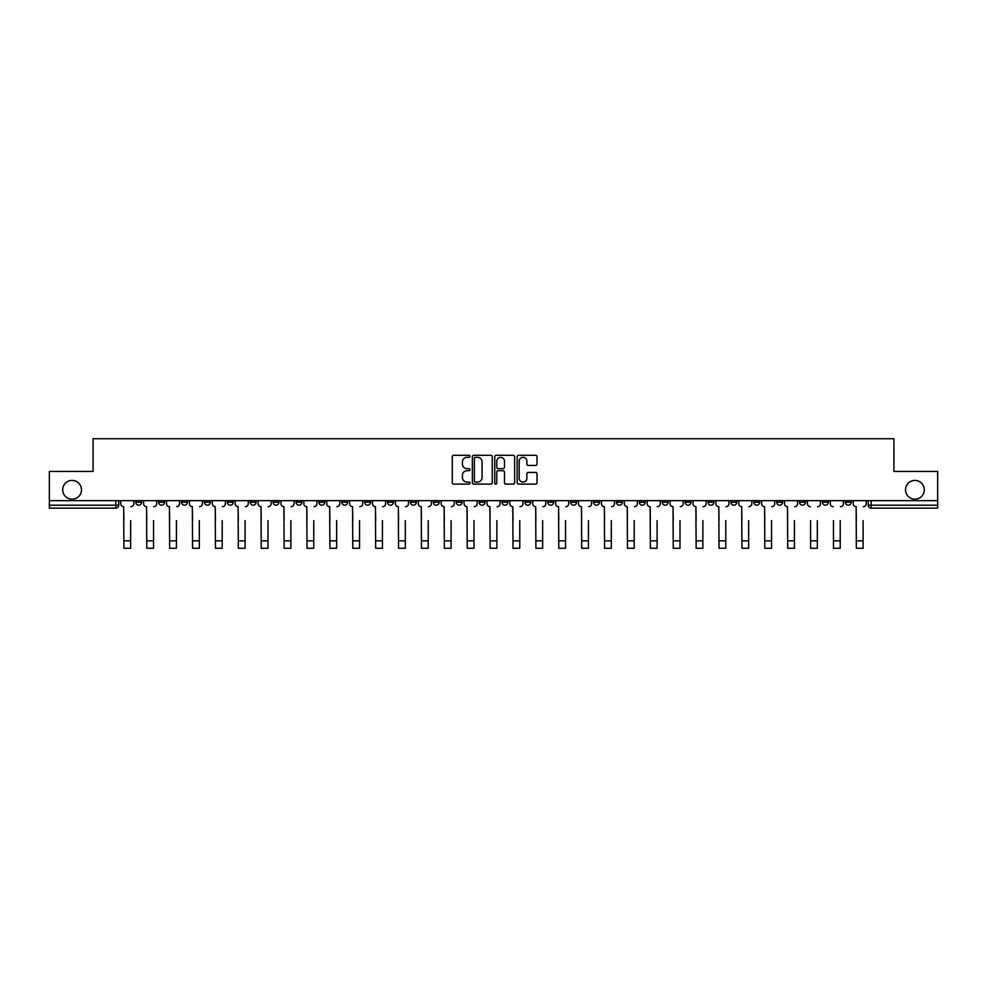 <?xml version="1.0" encoding="UTF-8"?>
<svg xmlns="http://www.w3.org/2000/svg" width="987" height="987" viewBox="0 0 987 987"><rect width="100%" height="100%" fill="white"/><g stroke="black" fill="none" stroke-linecap="round" stroke-linejoin="round"><path stroke-width="1.48" d="M470.022 456.302A1.012 1.012 0 0 0 469.01 455.291L453.712 455.291A1.443 1.443 0 0 0 452.268 456.734L452.268 482.655A1.443 1.443 0 0 0 453.712 484.099L469.01 484.099A1.012 1.012 0 0 0 470.022 483.087A1.012 1.012 0 0 0 469.01 482.075L467.036 482.075A4.614 4.614 0 0 1 462.422 477.474L462.422 475.315A4.614 4.614 0 0 1 467.036 470.7L469.01 470.7A1.012 1.012 0 0 0 470.022 469.689A1.012 1.012 0 0 0 469.01 468.689L467.036 468.689A4.614 4.614 0 0 1 462.422 464.075L462.422 461.916A4.614 4.614 0 0 1 467.036 457.302L469.01 457.302A1.012 1.012 0 0 0 470.022 456.302M905.511 489.799A9.389 9.389 0 0 0 914.912 499.188A9.389 9.389 0 0 0 924.301 489.799A9.389 9.389 0 0 0 914.912 480.41A9.389 9.389 0 0 0 905.511 489.799M62.699 489.799A9.389 9.389 0 0 0 72.088 499.188A9.389 9.389 0 0 0 81.489 489.799A9.389 9.389 0 0 0 72.088 480.41A9.389 9.389 0 0 0 62.699 489.799M753.797 500.656L753.797 502.272L759.669 502.272A2.936 2.936 0 0 1 756.733 505.196A2.936 2.936 0 0 1 753.797 502.272L753.797 500.656M730.911 500.656L730.911 502.272L736.783 502.272A2.936 2.936 0 0 1 733.847 505.196A2.936 2.936 0 0 1 730.911 502.272L730.911 500.656M593.569 500.656L593.569 502.272L599.442 502.272A2.936 2.936 0 0 1 596.506 505.196A2.936 2.936 0 0 1 593.569 502.272L593.569 500.656M570.683 500.656L570.683 502.272L576.544 502.272A2.936 2.936 0 0 1 573.62 505.196A2.936 2.936 0 0 1 570.683 502.272L570.683 500.656M547.785 500.656L547.785 502.272L553.658 502.272A2.936 2.936 0 0 1 550.721 505.196A2.936 2.936 0 0 1 547.785 502.272L547.785 500.656M502.013 500.656L502.013 502.272L507.886 502.272A2.936 2.936 0 0 1 504.949 505.196A2.936 2.936 0 0 1 502.013 502.272L502.013 500.656M456.228 502.272L456.228 500.656L456.228 502.272A2.936 2.936 0 0 0 459.165 505.196A2.936 2.936 0 0 1 456.228 502.272L462.101 502.272A2.936 2.936 0 0 1 459.165 505.196A2.936 2.936 0 0 0 462.101 502.272L462.101 500.656L462.101 502.272M433.342 502.272L433.342 500.656L433.342 502.272A2.936 2.936 0 0 0 436.279 505.196A2.936 2.936 0 0 1 433.342 502.272L439.215 502.272A2.936 2.936 0 0 1 436.279 505.196M410.456 502.272L410.456 500.656L410.456 502.272A2.936 2.936 0 0 0 413.38 505.196A2.936 2.936 0 0 1 410.456 502.272L416.317 502.272A2.936 2.936 0 0 1 413.38 505.196A2.936 2.936 0 0 0 416.317 502.272L416.317 500.656L416.317 502.272M387.558 500.656L387.558 502.272L393.431 502.272A2.936 2.936 0 0 1 390.494 505.196A2.936 2.936 0 0 1 387.558 502.272L387.558 500.656M364.672 500.656L364.672 502.272L370.544 502.272A2.936 2.936 0 0 1 367.608 505.196A2.936 2.936 0 0 1 364.672 502.272L364.672 500.656M341.786 500.656L341.786 502.272L347.646 502.272A2.936 2.936 0 0 1 344.722 505.196A2.936 2.936 0 0 1 341.786 502.272L341.786 500.656M318.887 502.272L318.887 500.656L318.887 502.272A2.936 2.936 0 0 0 321.824 505.196A2.936 2.936 0 0 1 318.887 502.272L324.76 502.272A2.936 2.936 0 0 1 321.824 505.196M273.115 502.272L273.115 500.656L273.115 502.272A2.936 2.936 0 0 0 276.052 505.196A2.936 2.936 0 0 1 273.115 502.272L278.976 502.272A2.936 2.936 0 0 1 276.052 505.196A2.936 2.936 0 0 0 278.976 502.272L278.976 500.656L278.976 502.272M250.217 502.272L250.217 500.656L250.217 502.272A2.936 2.936 0 0 0 253.153 505.196A2.936 2.936 0 0 1 250.217 502.272L256.089 502.272A2.936 2.936 0 0 1 253.153 505.196A2.936 2.936 0 0 0 256.089 502.272L256.089 500.656L256.089 502.272M227.331 502.272L227.331 500.656L227.331 502.272A2.936 2.936 0 0 0 230.267 505.196A2.936 2.936 0 0 1 227.331 502.272L233.203 502.272A2.936 2.936 0 0 1 230.267 505.196A2.936 2.936 0 0 0 233.203 502.272L233.203 500.656L233.203 502.272M204.445 502.272L204.445 500.656L204.445 502.272A2.936 2.936 0 0 0 207.381 505.196A2.936 2.936 0 0 1 204.445 502.272L210.317 502.272A2.936 2.936 0 0 1 207.381 505.196M181.559 502.272L181.559 500.656L181.559 502.272A2.936 2.936 0 0 0 184.483 505.196A2.936 2.936 0 0 1 181.559 502.272L187.419 502.272A2.936 2.936 0 0 1 184.483 505.196A2.936 2.936 0 0 0 187.419 502.272L187.419 500.656L187.419 502.272M158.66 502.272L158.66 500.656L158.66 502.272A2.936 2.936 0 0 0 161.597 505.196A2.936 2.936 0 0 1 158.66 502.272L164.533 502.272A2.936 2.936 0 0 1 161.597 505.196A2.936 2.936 0 0 0 164.533 502.272L164.533 500.656L164.533 502.272M535.596 465.445A1.443 1.443 0 0 0 537.027 464.001L537.027 456.734A1.443 1.443 0 0 0 535.596 455.291L518.594 455.291A1.443 1.443 0 0 0 517.151 456.734L517.151 482.655A1.443 1.443 0 0 0 518.594 484.099L535.596 484.099A1.443 1.443 0 0 0 537.027 482.655L537.027 473.871A1.443 1.443 0 0 0 535.596 472.428L528.316 472.428A1.443 1.443 0 0 0 526.873 473.871L526.873 478.226A3.849 3.849 0 0 1 523.024 482.075A3.849 3.849 0 0 1 519.174 478.226L519.174 461.163A3.849 3.849 0 0 1 523.024 457.302A3.849 3.849 0 0 1 526.873 461.163L526.873 464.001A1.443 1.443 0 0 0 528.316 465.445L535.596 465.445M49.35 500.656L49.35 471.453L93.074 471.453L93.074 438.734L893.926 438.734L893.926 471.453L937.65 471.453L937.65 500.656L49.35 500.656L49.35 505.196L118.748 505.196L118.748 500.656L118.748 505.196A2.936 2.936 0 0 1 115.824 508.132L49.35 508.132L49.35 505.196M492.242 456.734A1.443 1.443 0 0 0 490.798 455.291L473.809 455.291A1.443 1.443 0 0 0 472.366 456.734L472.366 482.655A1.443 1.443 0 0 0 473.809 484.099L490.798 484.099A1.443 1.443 0 0 0 492.242 482.655L492.242 456.734M496.202 455.291L513.191 455.291A1.443 1.443 0 0 1 514.634 456.734L514.634 482.655A1.443 1.443 0 0 1 513.191 484.099L505.924 484.099A1.443 1.443 0 0 1 504.48 482.655L504.48 472.144A1.443 1.443 0 0 0 503.037 470.7L498.213 470.7A1.443 1.443 0 0 0 496.782 472.144L496.782 483.087A1.012 1.012 0 0 1 495.77 484.099A1.012 1.012 0 0 1 494.758 483.087L494.758 456.734A1.443 1.443 0 0 1 496.202 455.291M868.252 500.656L868.252 505.196L937.65 505.196L937.65 508.132L871.176 508.132A2.936 2.936 0 0 1 868.252 505.196A2.936 2.936 0 0 0 871.176 508.132L871.176 500.656M937.65 500.656L937.65 505.196M851.226 500.656L851.226 502.272A2.936 2.936 0 0 1 848.289 505.196A2.936 2.936 0 0 1 845.353 502.272L851.226 502.272M845.353 500.656L845.353 502.272M828.34 500.656L828.34 502.272A2.936 2.936 0 0 1 825.403 505.196A2.936 2.936 0 0 1 822.467 502.272A2.936 2.936 0 0 0 825.403 505.196M822.467 500.656L822.467 502.272L828.34 502.272M805.441 500.656L805.441 502.272A2.936 2.936 0 0 1 802.517 505.196A2.936 2.936 0 0 1 799.581 502.272L805.441 502.272M799.581 500.656L799.581 502.272M782.555 500.656L782.555 502.272A2.936 2.936 0 0 1 779.619 505.196A2.936 2.936 0 0 1 776.683 502.272L782.555 502.272M776.683 500.656L776.683 502.272M759.669 500.656L759.669 502.272M736.783 500.656L736.783 502.272L736.783 500.656M713.885 500.656L713.885 502.272A2.936 2.936 0 0 1 710.948 505.196A2.936 2.936 0 0 1 708.024 502.272L713.885 502.272M708.024 500.656L708.024 502.272M690.999 500.656L690.999 502.272A2.936 2.936 0 0 1 688.062 505.196A2.936 2.936 0 0 1 685.126 502.272L690.999 502.272M685.126 500.656L685.126 502.272M668.113 500.656L668.113 502.272A2.936 2.936 0 0 1 665.176 505.196A2.936 2.936 0 0 1 662.24 502.272L668.113 502.272M662.24 500.656L662.24 502.272M645.214 500.656L645.214 502.272A2.936 2.936 0 0 1 642.278 505.196A2.936 2.936 0 0 1 639.354 502.272L645.214 502.272M639.354 500.656L639.354 502.272M622.328 500.656L622.328 502.272A2.936 2.936 0 0 1 619.392 505.196A2.936 2.936 0 0 1 616.456 502.272L622.328 502.272M616.456 500.656L616.456 502.272M599.442 500.656L599.442 502.272A2.936 2.936 0 0 1 596.506 505.196M576.544 500.656L576.544 502.272M553.658 502.272L553.658 500.656L553.658 502.272A2.936 2.936 0 0 1 550.721 505.196M530.772 500.656L530.772 502.272A2.936 2.936 0 0 1 527.835 505.196A2.936 2.936 0 0 1 524.899 502.272A2.936 2.936 0 0 0 527.835 505.196A2.936 2.936 0 0 0 530.772 502.272L524.899 502.272L524.899 500.656M507.886 502.272L507.886 500.656L507.886 502.272A2.936 2.936 0 0 1 504.949 505.196M484.987 500.656L484.987 502.272A2.936 2.936 0 0 1 482.051 505.196A2.936 2.936 0 0 1 479.114 502.272A2.936 2.936 0 0 0 482.051 505.196M479.114 500.656L479.114 502.272L484.987 502.272M439.215 500.656L439.215 502.272L439.215 500.656M393.431 502.272L393.431 500.656L393.431 502.272A2.936 2.936 0 0 1 390.494 505.196M370.544 502.272L370.544 500.656L370.544 502.272A2.936 2.936 0 0 1 367.608 505.196M347.646 502.272L347.646 500.656L347.646 502.272A2.936 2.936 0 0 1 344.722 505.196M324.76 500.656L324.76 502.272L324.76 500.656M301.874 502.272L301.874 500.656L301.874 502.272A2.936 2.936 0 0 1 298.938 505.196A2.936 2.936 0 0 1 296.001 502.272L301.874 502.272A2.936 2.936 0 0 1 298.938 505.196M296.001 500.656L296.001 502.272M210.317 500.656L210.317 502.272L210.317 500.656M141.647 500.656L141.647 502.272A2.936 2.936 0 0 1 138.711 505.196A2.936 2.936 0 0 1 135.774 502.272A2.936 2.936 0 0 0 138.711 505.196A2.936 2.936 0 0 0 141.647 502.272L141.647 500.656M135.774 500.656L135.774 502.272L141.647 502.272M115.824 500.656L115.824 508.132A2.936 2.936 0 0 0 118.748 505.196M475.389 457.302A1.012 1.012 0 0 0 474.377 458.313L474.377 481.076A1.012 1.012 0 0 0 475.389 482.075L477.474 482.075A4.614 4.614 0 0 0 482.088 477.474L482.088 461.916A4.614 4.614 0 0 0 477.474 457.302L475.389 457.302M504.48 461.237A3.849 3.849 0 0 0 500.631 457.376A3.849 3.849 0 0 0 496.782 461.237L496.782 467.246A1.443 1.443 0 0 0 498.213 468.689L503.037 468.689A1.443 1.443 0 0 0 504.48 467.246L504.48 461.237M120.735 503.74L120.735 500.656L120.735 503.74A2.936 2.936 0 0 0 123.671 506.664L123.893 520.605M123.671 506.664L123.893 548.266L130.642 548.266L130.642 520.605M133.788 503.74L133.788 500.656L133.788 503.74A2.936 2.936 0 0 1 130.864 506.664M130.642 548.266L123.893 548.266M143.621 503.74L143.621 500.656L143.621 503.74A2.936 2.936 0 0 0 146.557 506.664L146.779 520.605M146.557 506.664L146.779 548.266L153.528 548.266L153.528 520.605M156.686 503.74L156.686 500.656L156.686 503.74A2.936 2.936 0 0 1 153.75 506.664M166.519 503.74L166.519 500.656L166.519 503.74A2.936 2.936 0 0 0 169.443 506.664L169.665 520.605M169.443 506.664L169.665 548.266L176.414 548.266L176.414 520.605M179.572 503.74L179.572 500.656L179.572 503.74A2.936 2.936 0 0 1 176.636 506.664M153.528 548.266L146.779 548.266M176.414 548.266L169.665 548.266M189.405 503.74L189.405 500.656L189.405 503.74A2.936 2.936 0 0 0 192.342 506.664L192.564 520.605M192.342 506.664L192.564 548.266L199.312 548.266L199.312 520.605M202.458 503.74L202.458 500.656L202.458 503.74A2.936 2.936 0 0 1 199.522 506.664M212.291 503.74L212.291 500.656L212.291 503.74A2.936 2.936 0 0 0 215.228 506.664L215.45 520.605M215.228 506.664L215.45 548.266L222.198 548.266L222.198 520.605M225.357 503.74L225.357 500.656L225.357 503.74A2.936 2.936 0 0 1 222.42 506.664M235.177 503.74L235.177 500.656L235.177 503.74A2.936 2.936 0 0 0 238.114 506.664L238.336 520.605M238.114 506.664L238.336 548.266L245.084 548.266L245.084 520.605M248.243 503.74L248.243 500.656L248.243 503.74A2.936 2.936 0 0 1 245.307 506.664M199.312 548.266L192.564 548.266M222.198 548.266L215.45 548.266M245.084 548.266L238.336 548.266M258.076 503.74L258.076 500.656L258.076 503.74A2.936 2.936 0 0 0 261.012 506.664L261.222 520.605M261.012 506.664L261.222 548.266L267.983 548.266L267.983 520.605M271.129 503.74L271.129 500.656L271.129 503.74A2.936 2.936 0 0 1 268.193 506.664M267.983 548.266L261.222 548.266M280.962 503.74L280.962 500.656L280.962 503.74A2.936 2.936 0 0 0 283.898 506.664L284.12 520.605M283.898 506.664L284.12 548.266L290.869 548.266L290.869 520.605M294.027 503.74L294.027 500.656L294.027 503.74A2.936 2.936 0 0 1 291.091 506.664M290.869 548.266L284.12 548.266M303.848 503.74L303.848 500.656L303.848 503.74A2.936 2.936 0 0 0 306.784 506.664L307.006 520.605M306.784 506.664L307.006 548.266L313.755 548.266L313.755 520.605M316.913 503.74L316.913 500.656L316.913 503.74A2.936 2.936 0 0 1 313.977 506.664M313.755 548.266L307.006 548.266M326.746 503.74L326.746 500.656L326.746 503.74A2.936 2.936 0 0 0 329.683 506.664L329.892 520.605M329.683 506.664L329.892 548.266L336.641 548.266L336.641 520.605M339.799 503.74L339.799 500.656L339.799 503.74A2.936 2.936 0 0 1 336.863 506.664M336.641 548.266L329.892 548.266M349.632 503.74L349.632 500.656L349.632 503.74A2.936 2.936 0 0 0 352.569 506.664L352.791 520.605M352.569 506.664L352.791 548.266L359.539 548.266L359.539 520.605M362.685 503.74L362.685 500.656L362.685 503.74A2.936 2.936 0 0 1 359.762 506.664M359.539 548.266L352.791 548.266M372.518 503.74L372.518 500.656L372.518 503.74A2.936 2.936 0 0 0 375.455 506.664L375.677 520.605M375.455 506.664L375.677 548.266L382.425 548.266L382.425 520.605M385.584 503.74L385.584 500.656L385.584 503.74A2.936 2.936 0 0 1 382.648 506.664M382.425 548.266L375.677 548.266M395.417 503.74L395.417 500.656L395.417 503.74A2.936 2.936 0 0 0 398.341 506.664L398.563 520.605M398.341 506.664L398.563 548.266L405.312 548.266L405.312 520.605M408.47 503.74L408.47 500.656L408.47 503.74A2.936 2.936 0 0 1 405.534 506.664M405.312 548.266L398.563 548.266M418.303 503.74L418.303 500.656L418.303 503.74A2.936 2.936 0 0 0 421.239 506.664L421.461 520.605M421.239 506.664L421.461 548.266L428.21 548.266L428.21 520.605M431.356 503.74L431.356 500.656L431.356 503.74A2.936 2.936 0 0 1 428.42 506.664M428.21 548.266L421.461 548.266M441.189 503.74L441.189 500.656L441.189 503.74A2.936 2.936 0 0 0 444.125 506.664L444.347 520.605M444.125 506.664L444.347 548.266L451.096 548.266L451.096 520.605M454.254 503.74L454.254 500.656L454.254 503.74A2.936 2.936 0 0 1 451.318 506.664M451.096 548.266L444.347 548.266M464.075 503.74L464.075 500.656L464.075 503.74A2.936 2.936 0 0 0 467.011 506.664L467.233 520.605M467.011 506.664L467.233 548.266L473.982 548.266L473.982 520.605M477.14 503.74L477.14 500.656L477.14 503.74A2.936 2.936 0 0 1 474.204 506.664M473.982 548.266L467.233 548.266M486.973 503.74L486.973 500.656L486.973 503.74A2.936 2.936 0 0 0 489.91 506.664L490.12 520.605M489.91 506.664L490.12 548.266L496.88 548.266L496.88 520.605M500.027 503.74L500.027 500.656L500.027 503.74A2.936 2.936 0 0 1 497.09 506.664M496.88 548.266L490.12 548.266M509.86 503.74L509.86 500.656L509.86 503.74A2.936 2.936 0 0 0 512.796 506.664L513.018 520.605M512.796 506.664L513.018 548.266L519.767 548.266L519.767 520.605M522.925 503.74L522.925 500.656L522.925 503.74A2.936 2.936 0 0 1 519.989 506.664M519.767 548.266L513.018 548.266M532.746 503.74L532.746 500.656L532.746 503.74A2.936 2.936 0 0 0 535.682 506.664L535.904 520.605M535.682 506.664L535.904 548.266L542.653 548.266L542.653 520.605M545.811 503.74L545.811 500.656L545.811 503.74A2.936 2.936 0 0 1 542.875 506.664M542.653 548.266L535.904 548.266M555.644 503.74L555.644 500.656L555.644 503.74A2.936 2.936 0 0 0 558.58 506.664L558.79 520.605M558.58 506.664L558.79 548.266L565.539 548.266L565.539 520.605M568.697 503.74L568.697 500.656L568.697 503.74A2.936 2.936 0 0 1 565.761 506.664M565.539 548.266L558.79 548.266M578.53 503.74L578.53 500.656L578.53 503.74A2.936 2.936 0 0 0 581.466 506.664L581.688 520.605M581.466 506.664L581.688 548.266L588.437 548.266L588.437 520.605M591.583 503.74L591.583 500.656L591.583 503.74A2.936 2.936 0 0 1 588.659 506.664M588.437 548.266L581.688 548.266M601.416 503.74L601.416 500.656L601.416 503.74A2.936 2.936 0 0 0 604.352 506.664L604.575 520.605M604.352 506.664L604.575 548.266L611.323 548.266L611.323 520.605M614.482 503.74L614.482 500.656L614.482 503.74A2.936 2.936 0 0 1 611.545 506.664M611.323 548.266L604.575 548.266M624.315 503.74L624.315 500.656L624.315 503.74A2.936 2.936 0 0 0 627.238 506.664L627.461 520.605M627.238 506.664L627.461 548.266L634.209 548.266L634.209 520.605M637.368 503.74L637.368 500.656L637.368 503.74A2.936 2.936 0 0 1 634.431 506.664M634.209 548.266L627.461 548.266M647.201 503.74L647.201 500.656L647.201 503.74A2.936 2.936 0 0 0 650.137 506.664L650.359 520.605M650.137 506.664L650.359 548.266L657.108 548.266L657.108 520.605M660.254 503.74L660.254 500.656L660.254 503.74A2.936 2.936 0 0 1 657.317 506.664M657.108 548.266L650.359 548.266M670.087 503.74L670.087 500.656L670.087 503.74A2.936 2.936 0 0 0 673.023 506.664L673.245 520.605M673.023 506.664L673.245 548.266L679.994 548.266L679.994 520.605M683.152 503.74L683.152 500.656L683.152 503.74A2.936 2.936 0 0 1 680.216 506.664M679.994 548.266L673.245 548.266M692.973 503.74L692.973 500.656L692.973 503.74A2.936 2.936 0 0 0 695.909 506.664L696.131 520.605M695.909 506.664L696.131 548.266L702.88 548.266L702.88 520.605M706.038 503.74L706.038 500.656L706.038 503.74A2.936 2.936 0 0 1 703.102 506.664M702.88 548.266L696.131 548.266M715.871 503.74L715.871 500.656L715.871 503.74A2.936 2.936 0 0 0 718.807 506.664L719.017 520.605M718.807 506.664L719.017 548.266L725.778 548.266L725.778 520.605M728.924 503.74L728.924 500.656L728.924 503.74A2.936 2.936 0 0 1 725.988 506.664M725.778 548.266L719.017 548.266M738.757 503.74L738.757 500.656L738.757 503.74A2.936 2.936 0 0 0 741.693 506.664L741.916 520.605M741.693 506.664L741.916 548.266L748.664 548.266L748.664 520.605M751.823 503.74L751.823 500.656L751.823 503.74A2.936 2.936 0 0 1 748.886 506.664M748.664 548.266L741.916 548.266M761.643 503.74L761.643 500.656L761.643 503.74A2.936 2.936 0 0 0 764.58 506.664L764.802 520.605M764.58 506.664L764.802 548.266L771.55 548.266L771.55 520.605M774.709 503.74L774.709 500.656L774.709 503.74A2.936 2.936 0 0 1 771.772 506.664M771.55 548.266L764.802 548.266M784.542 503.74L784.542 500.656L784.542 503.74A2.936 2.936 0 0 0 787.478 506.664L787.688 520.605M787.478 506.664L787.688 548.266L794.436 548.266L794.436 520.605M797.595 503.74L797.595 500.656L797.595 503.74A2.936 2.936 0 0 1 794.658 506.664M794.436 548.266L787.688 548.266M810.586 548.266L817.335 548.266L810.586 548.266L810.586 520.605M810.364 506.664L810.364 506.664A2.936 2.936 0 0 1 807.428 503.74L807.428 500.656L807.428 503.74M817.335 520.605L817.335 548.266M817.557 506.664A2.936 2.936 0 0 0 820.481 503.74L820.481 500.656L820.481 503.74M833.472 548.266L840.221 548.266L833.472 548.266L833.472 520.605M833.25 506.664L833.25 506.664A2.936 2.936 0 0 1 830.314 503.74L830.314 500.656L830.314 503.74M840.221 520.605L840.221 548.266M840.443 506.664A2.936 2.936 0 0 0 843.379 503.74L843.379 500.656L843.379 503.74M853.212 503.74L853.212 500.656L853.212 503.74A2.936 2.936 0 0 0 856.136 506.664L856.358 520.605M856.136 506.664L856.358 548.266L863.107 548.266L863.107 520.605M866.265 503.74L866.265 500.656L866.265 503.74A2.936 2.936 0 0 1 863.329 506.664M863.107 548.266L856.358 548.266M130.642 540.851L123.893 540.851M153.528 540.851L146.779 540.851M176.414 540.851L169.665 540.851M199.312 540.851L192.564 540.851M222.198 540.851L215.45 540.851M245.084 540.851L238.336 540.851M267.983 540.851L261.222 540.851M290.869 540.851L284.12 540.851M313.755 540.851L307.006 540.851M336.641 540.851L329.892 540.851M359.539 540.851L352.791 540.851M382.425 540.851L375.677 540.851M405.312 540.851L398.563 540.851M428.21 540.851L421.461 540.851M451.096 540.851L444.347 540.851M473.982 540.851L467.233 540.851M496.88 540.851L490.12 540.851M519.767 540.851L513.018 540.851M542.653 540.851L535.904 540.851M565.539 540.851L558.79 540.851M588.437 540.851L581.688 540.851M611.323 540.851L604.575 540.851M634.209 540.851L627.461 540.851M657.108 540.851L650.359 540.851M679.994 540.851L673.245 540.851M702.88 540.851L696.131 540.851M725.778 540.851L719.017 540.851M748.664 540.851L741.916 540.851M771.55 540.851L764.802 540.851M794.436 540.851L787.688 540.851M817.335 540.851L810.586 540.851M840.221 540.851L833.472 540.851M863.107 540.851L856.358 540.851"/></g></svg>
